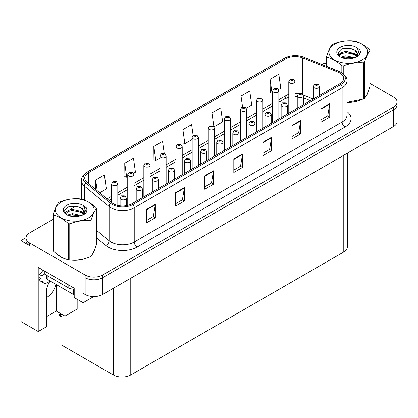 <?xml version="1.0" encoding="UTF-8"?>
<svg xmlns="http://www.w3.org/2000/svg" width="418" height="418" viewBox="0 0 418 418"><rect width="100%" height="100%" fill="white"/><g stroke="black" fill="none" stroke-linecap="round" stroke-linejoin="round"><path stroke-width="0.63" d="M50.045 281.23A13.157 7.597 120 0 0 46.361 291.916L46.361 326.824L38.226 331.521L38.226 267.41L74.211 288.19L74.211 297.585L83.104 302.721L83.104 293.326L85.141 294.497A12.331 7.122 0 0 0 102.582 294.497L393.49 126.544A12.331 7.122 0 0 0 397.1 121.513L397.1 104.73A12.331 7.122 0 0 1 393.49 109.762A12.331 7.122 0 0 0 397.1 104.73L397.1 102.044A12.331 7.122 0 0 0 393.49 97.007L369.904 83.391M46.361 297.6A13.157 7.597 120 0 0 46.947 297.287A13.157 7.597 120 0 0 55.892 284.324M93.736 296.587L83.104 302.721M53.201 219.293L29.621 232.91A12.331 7.122 0 0 0 26.01 237.941A12.331 7.122 0 0 0 29.621 242.978L85.141 275.034A12.331 7.122 0 0 0 102.582 275.034L102.582 277.719L393.49 109.762L102.582 277.719A12.331 7.122 0 0 1 85.141 277.719A12.331 7.122 0 0 0 102.582 277.719L102.582 294.497M26.015 237.675L20.9 240.627L20.9 321.52L38.226 331.521M20.9 240.627L29.621 245.664A12.331 7.122 0 0 1 26.01 240.627L26.01 237.941M347.395 153.155L347.395 246.939A12.331 7.122 180 0 1 343.784 251.976L130.777 374.951A12.331 7.122 180 0 1 113.335 374.951L61.885 345.247L61.885 314.305M46.361 316.755L56.247 311.049L64.968 316.081L77.173 309.033L77.173 299.298M64.968 316.081L64.968 289.564M56.247 311.049L56.247 284.533M57.935 254.834A19.73 11.39 0 0 0 60.866 256.992A19.73 11.39 0 0 0 66.133 259.165M339.803 72.993A13.157 7.597 180 0 1 343.653 78.365A13.157 7.597 180 0 1 339.803 83.731L131.91 203.759A13.157 7.597 180 0 1 111.831 202.746L87.122 182.373A13.157 7.597 180 0 1 84.744 178.016A13.157 7.597 180 0 1 88.595 172.644L285.912 58.729A13.157 7.597 180 0 1 302.757 57.877L338.042 72.142A13.157 7.597 180 0 1 339.803 72.993M340.963 72.319A14.797 8.543 0 0 0 338.988 71.363L303.698 57.099A14.797 8.543 0 0 0 300.145 56.043A14.797 8.543 0 0 0 290.28 56.043A14.797 8.543 0 0 0 284.747 58.055L87.435 171.976A14.797 8.543 0 0 0 85.779 182.917L110.483 203.289A14.797 8.543 0 0 0 133.07 204.428L340.963 84.405A14.797 8.543 0 0 0 340.963 72.319M146.619 209.397L146.619 222.825L155.339 217.788L155.339 204.36L146.619 209.397M146.619 220.443L153.333 216.561L155.303 204.81A3.287 1.897 -120 0 0 155.339 204.36M153.275 216.597L155.339 217.788M175.685 192.614L175.685 206.043L184.406 201.006L184.406 187.583L175.685 192.614M175.685 203.66L182.4 199.783L184.369 188.027A3.287 1.897 -120 0 0 184.406 187.583M182.342 199.814L184.406 201.006M204.752 175.832L204.752 189.26L213.473 184.223L213.473 170.8L204.752 175.832M204.752 186.877L211.466 183L213.436 171.244A3.287 1.897 -120 0 0 213.473 170.8M211.409 183.032L213.473 184.223M321.024 108.706L321.024 122.129L329.745 117.097L329.745 103.669L321.024 108.706M321.024 119.747L327.738 115.87L329.708 104.119A3.287 1.897 -120 0 0 329.745 103.669M327.681 115.906L329.745 117.097M291.957 125.489L291.957 138.912L300.673 133.88L300.673 120.452L291.957 125.489M291.957 136.529L298.671 132.652L300.641 120.896A3.287 1.897 -120 0 0 300.673 120.452M298.614 132.689L300.673 133.88M262.885 142.272L262.885 155.695L271.606 150.663L271.606 137.235L262.885 142.272M262.885 153.312L269.605 149.435L271.575 137.679A3.287 1.897 -120 0 0 271.606 137.235M269.547 149.472L271.606 150.663M233.819 159.049L233.819 172.477L242.539 167.44L242.539 154.017L233.819 159.049M233.819 170.095L240.538 166.218L242.503 154.461A3.287 1.897 -120 0 0 242.539 154.017M240.475 166.249L242.539 167.44M346.94 102.415A19.73 11.39 0 0 0 359.532 100.414M366.194 95.832A19.73 11.39 0 0 0 367.918 92.216M71.447 260.158A19.73 11.39 0 0 0 86.066 258.298M92.728 253.721A19.73 11.39 0 0 0 94.447 250.1M102.582 275.034L393.49 107.076A12.331 7.122 0 0 0 397.1 102.044M326.667 63.029A12.331 7.122 0 0 0 321.693 64.362M75.877 206.205L69.613 209.82M133.525 173.313L135.448 172.206L133.478 158.176L124.757 163.213L124.898 176.558M99.777 192.802L106.381 188.988L104.411 174.959L95.691 179.996L95.691 189.432M214.042 126.826L222.648 121.863L220.683 107.834L211.963 112.865L211.963 125.546M246.249 108.236L251.72 105.08L249.75 91.051L241.029 96.083L241.029 108.006M278.456 89.64L280.786 88.297L278.816 74.268L270.096 79.305L270.237 92.65M164.258 153.594L162.545 141.399L153.824 146.431L153.965 159.775M193.137 135.484L191.611 124.616L182.896 129.648L183.032 142.993M182.896 129.648L184.861 143.677L192.165 139.46M184.861 143.677L182.896 142.94M211.963 112.865L213.891 126.617M241.029 96.083L242.565 107.034M270.096 79.305L272.066 93.329L272.682 92.974M272.066 93.329L270.096 92.597M153.824 146.431L155.794 160.46L159.958 158.056M155.794 160.46L153.824 159.723M124.757 163.213L126.727 177.242L127.751 176.652M126.727 177.242L124.757 176.506M95.691 179.996L97.19 190.671M117.813 205.457L117.813 183.93A3.083 1.782 180 0 1 115.911 185.571A3.083 1.782 180 0 1 112.552 185.19A3.083 1.782 180 0 1 111.648 183.93L112.876 181.788A2.053 1.238 57.8 0 1 113.973 181.851A1.029 0.596 0 0 0 114.004 182.671A1.029 0.596 0 0 0 115.457 182.671A1.029 0.596 0 0 0 115.457 181.83A1.029 0.596 0 0 0 114.036 181.814L115.143 182.253L114.438 182.42L113.973 181.851M114.454 182.426L114.454 182.076M114.036 181.814A2.053 1.134 -117.9 0 0 113.074 181.673A2.053 1.134 -117.9 0 0 112.985 181.731M114.427 182.41L114.427 182.091M61.305 313.97L60.903 314.064L60.589 313.881L60.892 313.73M60.903 314.064L60.589 313.881M126.273 205.682L126.273 198.111A3.083 1.782 180 0 1 124.371 199.752A3.083 1.782 180 0 1 121.011 199.37A3.083 1.782 180 0 1 120.107 198.111L121.335 195.969A2.053 1.238 57.8 0 1 122.432 196.032A1.029 0.596 0 0 0 122.464 196.852A1.029 0.596 0 0 0 123.916 196.852A1.029 0.596 0 0 0 123.916 196.011A1.029 0.596 0 0 0 122.495 195.995L123.597 196.434L122.897 196.601L122.432 196.032M122.913 196.606L122.913 196.256M122.495 195.995A2.053 1.134 -117.9 0 0 121.533 195.854A2.053 1.134 -117.9 0 0 121.445 195.911M122.897 196.601L122.887 196.272M60.688 313.61L58.917 314.634L59.528 314.78L58.917 315.313L61.885 317.173M59.528 314.78L61.801 314.258M58.917 314.634L58.917 315.313M133.917 202.599L133.917 174.63A3.083 1.782 180 0 1 132.015 176.276A3.083 1.782 180 0 1 128.655 175.889A3.083 1.782 180 0 1 127.751 174.63L128.979 172.493A2.053 1.238 57.8 0 1 130.076 172.55A1.029 0.596 0 0 0 130.108 173.371A1.029 0.596 0 0 0 131.56 173.371A1.029 0.596 0 0 0 131.56 172.535A1.029 0.596 0 0 0 130.139 172.514L131.127 172.786L130.541 173.12L130.557 172.78M130.139 172.514A2.053 1.134 -117.9 0 0 129.178 172.378A2.053 1.134 -117.9 0 0 129.089 172.435M130.531 173.115L130.076 172.55M130.541 173.12L130.531 172.791M150.02 193.304L150.02 165.335A3.083 1.782 180 0 1 148.118 166.981A3.083 1.782 180 0 1 144.759 166.594A3.083 1.782 180 0 1 143.855 165.335L145.083 163.192A2.053 1.238 57.8 0 1 146.18 163.255A1.029 0.596 0 0 0 146.211 164.075A1.029 0.596 0 0 0 147.664 164.075A1.029 0.596 0 0 0 147.664 163.234A1.029 0.596 0 0 0 146.243 163.219L147.35 163.657L146.645 163.825L146.18 163.255M146.661 163.83L146.661 163.48M146.243 163.219A2.053 1.134 -117.9 0 0 145.281 163.083A2.053 1.134 -117.9 0 0 145.192 163.14M146.634 163.814L146.634 163.495M166.124 184.004L166.124 156.039A3.083 1.782 180 0 1 164.222 157.68A3.083 1.782 180 0 1 160.862 157.299A3.083 1.782 180 0 1 159.958 156.039L161.186 153.897A2.053 1.238 57.8 0 1 162.283 153.96A1.029 0.596 0 0 0 162.315 154.78A1.029 0.596 0 0 0 163.767 154.78A1.029 0.596 0 0 0 163.767 153.939A1.029 0.596 0 0 0 162.346 153.923L163.454 154.357L162.748 154.529L162.764 154.185M162.346 153.923A2.053 1.134 -117.9 0 0 161.385 153.782A2.053 1.134 -117.9 0 0 161.296 153.84M162.738 154.519L162.283 153.96M162.748 154.529L162.738 154.2M142.376 197.714L142.376 188.811A3.083 1.782 180 0 1 140.474 190.456A3.083 1.782 180 0 1 137.114 190.07A3.083 1.782 180 0 1 136.211 188.811L137.438 186.674A2.053 1.238 57.8 0 1 138.536 186.731A1.029 0.596 0 0 0 138.567 187.551A1.029 0.596 0 0 0 140.02 187.551A1.029 0.596 0 0 0 140.02 186.715A1.029 0.596 0 0 0 138.598 186.694L139.701 187.133L139.001 187.301L138.536 186.731M139.016 187.311L139.016 186.961M138.598 186.694A2.053 1.134 -117.9 0 0 137.637 186.559A2.053 1.134 -117.9 0 0 137.548 186.616M138.99 187.295L138.99 186.977M158.479 188.419L158.479 179.515A3.083 1.782 180 0 1 156.578 181.161A3.083 1.782 180 0 1 153.218 180.775A3.083 1.782 180 0 1 152.314 179.515L153.542 177.373A2.053 1.238 57.8 0 1 154.639 177.436A1.029 0.596 0 0 0 154.67 178.256A1.029 0.596 0 0 0 156.123 178.256A1.029 0.596 0 0 0 156.123 177.42A1.029 0.596 0 0 0 154.702 177.399L155.804 177.838L155.104 178.005L154.639 177.436M155.12 178.011L155.12 177.66M154.702 177.399A2.053 1.134 -117.9 0 0 153.74 177.263A2.053 1.134 -117.9 0 0 153.652 177.321M155.094 178L155.094 177.676M174.583 179.118L174.583 170.22A3.083 1.782 180 0 1 172.681 171.861A3.083 1.782 180 0 1 169.321 171.479A3.083 1.782 180 0 1 168.417 170.22L169.645 168.078A2.053 1.238 57.8 0 1 170.743 168.141A1.029 0.596 0 0 0 170.774 168.961A1.029 0.596 0 0 0 172.226 168.961A1.029 0.596 0 0 0 172.226 168.12A1.029 0.596 0 0 0 170.805 168.104L171.908 168.538L171.208 168.71L170.743 168.141M171.223 168.715L171.223 168.365M170.805 168.104A2.053 1.134 -117.9 0 0 169.844 167.963A2.053 1.134 -117.9 0 0 169.755 168.02M171.197 168.7L171.197 168.381M190.686 169.823L190.686 160.92A3.083 1.782 180 0 1 188.784 162.565A3.083 1.782 180 0 1 185.425 162.179A3.083 1.782 180 0 1 184.521 160.92L185.749 158.783A2.053 1.238 57.8 0 1 186.846 158.84A1.029 0.596 0 0 0 186.877 159.66A1.029 0.596 0 0 0 188.33 159.66A1.029 0.596 0 0 0 188.33 158.824A1.029 0.596 0 0 0 186.909 158.803L187.891 159.075L187.311 159.41L187.327 159.07M186.909 158.803A2.053 1.134 -117.9 0 0 185.947 158.668A2.053 1.134 -117.9 0 0 185.858 158.725M187.301 159.404L186.846 158.84M187.311 159.41L187.301 159.08M50.285 281.089L47.788 282.537A8.224 4.744 -60 0 1 43.676 282.939A8.224 4.744 -60 0 1 41.972 279.177L41.972 275.953L39.067 274.276A8.224 4.744 120 0 0 43.028 270.19M44.365 273.978A8.224 4.744 -60 0 1 41.972 275.953M43.676 282.939L40.771 281.262A8.224 4.744 -60 0 1 39.067 277.5L39.067 274.276M68.134 284.684L68.134 287.704A8.224 4.744 0 0 0 74.211 289.089M44.298 270.921L44.298 273.942L68.134 287.704M367.234 93.778A19.526 11.276 180 0 1 367.025 94.222M357.573 100.968A19.526 11.276 180 0 1 347.619 102.316M93.768 251.662A19.526 11.276 180 0 1 93.559 252.111M84.107 258.852A19.526 11.276 180 0 1 74.153 260.2M63.703 258.204A19.526 11.276 180 0 1 61.012 256.908A19.526 11.276 180 0 1 59.241 255.732M46.602 275.274L46.602 278.472A2.053 1.186 0 0 0 47.208 279.313L73.369 294.413A2.053 1.186 0 0 0 74.211 294.711M334.625 44.23A19.322 11.155 -0 0 0 334.625 60.004A19.322 11.155 -0 0 0 361.951 60.004A19.322 11.155 -0 0 0 361.951 44.23A19.322 11.155 -0 0 0 334.625 44.23M346.94 102.321L363.461 99.05A22.196 12.817 -0 0 0 363.984 98.758A22.196 12.817 -0 0 0 364.491 98.455C366.288 96.208 368.096 92.315 369.904 86.782L369.904 50.562A22.196 12.817 -0 0 0 369.528 49.752C364.585 45.269 359.652 42.422 354.73 41.21A22.196 12.817 -0 0 0 353.325 40.99C346.564 40.41 339.824 41.455 333.115 44.12A22.196 12.817 -0 0 0 332.592 44.412A22.196 12.817 -0 0 0 332.085 44.71C330.272 46.994 328.47 50.881 326.667 56.383A22.196 12.817 -0 0 0 327.048 57.193L327.048 66.525M341.846 72.8L341.846 65.736C336.898 61.258 331.965 58.41 327.048 57.193M341.846 65.736A22.196 12.817 -0 0 0 343.246 65.955L343.246 73.819M363.461 99.05L363.461 62.825C356.753 62.24 350.012 63.28 343.246 65.955M363.461 62.825A22.196 12.817 -0 0 0 363.984 62.533A22.196 12.817 -0 0 0 364.491 62.235L364.491 98.455M354.683 57.642L345.853 55.688L340.848 57.167M353.45 58.039L345.853 56.754L341.976 57.653M357.097 55.772L354.934 53.541L345.853 51.424L341.642 52.475L339.212 54.549L338.893 55.683M356.753 56.305L354.934 54.606L345.853 52.49L341.642 53.541L339.087 55.887M355.922 57.224L357.364 55.228L357.683 53.823L355.796 50.557L350.639 48.566C347.123 47.851 343.993 48.101 341.255 49.314L337.948 52.919L340.168 56.785A11.485 6.631 -0 0 0 354.527 57.684L359.005 55.51L360.509 52.114L359.997 50.087L356.23 47.328A11.485 6.631 -0 0 0 340.168 47.427A11.485 6.631 -0 0 0 340.168 56.806M357.191 56.67L357.683 54.664M357.656 54.241L354.934 50.343L350.885 48.613M356.23 47.328C358.623 49.758 359.005 52.391 357.364 55.223M326.667 66.373L326.667 56.383M369.904 50.562C368.106 52.809 366.304 56.702 364.491 62.235M352.609 57.684L345.127 57.041L342.149 57.585M358.074 56.169L357.552 55.751M357.233 55.521L356.7 55.171M352.609 53.42L345.127 52.778L342.149 53.321M339.27 54.444L338.392 54.988M359.945 54.241L358.367 52.172M352.64 49.167L345.127 48.519L341.119 49.376M360.509 52.219L359.997 50.087M358.414 55.949L357.646 55.286M357.416 55.113L355.572 54.016M339.996 53.551L338.193 54.596M360.07 53.99L358.367 51.633M61.159 202.113A19.322 11.155 -0 0 0 61.159 217.888A19.322 11.155 -0 0 0 88.48 217.888A19.322 11.155 -0 0 0 88.48 202.113A19.322 11.155 -0 0 0 61.159 202.113M59.126 202.296A22.196 12.817 -0 0 0 58.619 202.599C56.806 204.877 54.998 208.77 53.201 214.267A22.196 12.817 -0 0 0 53.577 215.077L53.577 251.302C58.499 255.764 63.431 258.611 68.374 259.844A22.196 12.817 -0 0 0 69.78 260.059C76.489 260.649 83.229 259.604 89.995 256.934A22.196 12.817 -0 0 0 90.518 256.642A22.196 12.817 -0 0 0 91.025 256.339C92.822 254.092 94.625 250.199 96.438 244.671L96.438 208.446A22.196 12.817 -0 0 0 96.062 207.636C91.119 203.158 86.186 200.311 81.264 199.093A22.196 12.817 -0 0 0 79.859 198.874C73.093 198.299 66.358 199.339 59.649 202.004A22.196 12.817 -0 0 0 59.126 202.296M68.374 259.844L68.374 223.62C63.431 219.142 58.499 216.294 53.577 215.077M68.374 223.62A22.196 12.817 -0 0 0 69.78 223.839L69.78 260.059M89.995 256.934L89.995 220.709C83.287 220.124 76.546 221.169 69.78 223.839M89.995 220.709A22.196 12.817 -0 0 0 90.518 220.422A22.196 12.817 -0 0 0 91.025 220.119L91.025 256.339M53.201 214.267L53.201 250.486A22.196 12.817 -0 0 0 53.577 251.302M81.212 215.526L72.387 213.572L67.382 215.051M79.984 215.923L72.387 214.638L68.505 215.542M83.626 213.661L81.463 211.424L72.387 209.308L68.176 210.358L65.741 212.438L65.427 213.567M83.281 214.188L81.463 212.49L72.387 210.374L68.176 211.424L65.616 213.776M82.456 215.113L83.898 213.112L84.217 211.707L82.325 208.441L77.168 206.45C73.657 205.734 70.527 205.985 67.789 207.197L64.477 210.803L66.702 214.669M83.72 214.554L84.217 212.553M84.19 212.125L81.463 208.227L77.419 206.497M66.697 205.311A11.485 6.631 -0 0 0 66.697 214.69A11.485 6.631 -0 0 0 81.055 215.568L85.533 213.399L87.043 210.003L86.526 207.976L82.764 205.212A11.485 6.631 -0 0 0 66.697 205.311M82.764 205.212C85.157 207.641 85.533 210.275 83.898 213.107M96.438 208.446C94.64 210.698 92.838 214.586 91.025 220.119M79.138 215.568L71.656 214.925L68.677 215.469M84.608 214.058L84.081 213.635M83.767 213.405L83.229 213.055M79.138 211.304L71.656 210.667L68.677 211.205M65.798 212.334L64.926 212.872M86.474 212.13L84.901 210.055M79.169 207.051L71.656 206.403L67.653 207.26M87.043 210.108L86.526 207.976M84.948 213.833L84.175 213.175M83.945 213.002L82.106 211.9M66.525 211.44L64.727 212.485M86.604 211.874L84.896 209.522M182.227 174.708L182.227 146.739A3.083 1.782 180 0 1 180.325 148.385A3.083 1.782 180 0 1 176.966 147.998A3.083 1.782 180 0 1 176.062 146.739L177.289 144.602A2.053 1.238 57.8 0 1 178.387 144.659A1.029 0.596 0 0 0 178.418 145.48A1.029 0.596 0 0 0 179.871 145.48A1.029 0.596 0 0 0 179.871 144.644A1.029 0.596 0 0 0 178.449 144.623L179.557 145.062L178.852 145.229L178.387 144.659M178.867 145.239L178.867 144.889M178.449 144.623A2.053 1.134 -117.9 0 0 177.488 144.487A2.053 1.134 -117.9 0 0 177.399 144.544M178.852 145.229L178.841 144.9M198.331 165.408L198.331 137.444A3.083 1.782 180 0 1 196.429 139.089A3.083 1.782 180 0 1 193.069 138.703A3.083 1.782 180 0 1 192.165 137.444L193.393 135.301A2.053 1.238 57.8 0 1 194.49 135.364A1.029 0.596 0 0 0 194.522 136.184A1.029 0.596 0 0 0 195.974 136.184A1.029 0.596 0 0 0 195.974 135.343A1.029 0.596 0 0 0 194.553 135.327L195.661 135.766L194.955 135.934L194.49 135.364M194.971 135.939L194.971 135.589M194.553 135.327A2.053 1.134 -117.9 0 0 193.591 135.186A2.053 1.134 -117.9 0 0 193.503 135.249M194.955 135.934L194.945 135.604M214.434 156.113L214.434 128.143A3.083 1.782 180 0 1 212.532 129.789A3.083 1.782 180 0 1 209.172 129.402A3.083 1.782 180 0 1 208.268 128.143L209.496 126.006A2.053 1.238 57.8 0 1 210.594 126.069A1.029 0.596 0 0 0 210.625 126.889A1.029 0.596 0 0 0 212.078 126.889A1.029 0.596 0 0 0 212.078 126.048A1.029 0.596 0 0 0 210.656 126.032L211.764 126.466L211.059 126.633L210.594 126.069M211.074 126.644L211.074 126.293M210.656 126.032A2.053 1.134 -117.9 0 0 209.695 125.891A2.053 1.134 -117.9 0 0 209.606 125.949M211.048 126.628L211.048 126.309M206.79 160.528L206.79 151.624A3.083 1.782 180 0 1 204.888 153.27A3.083 1.782 180 0 1 201.528 152.883A3.083 1.782 180 0 1 200.624 151.624L201.852 149.482A2.053 1.238 57.8 0 1 202.949 149.545A1.029 0.596 0 0 0 202.981 150.365A1.029 0.596 0 0 0 204.433 150.365A1.029 0.596 0 0 0 204.433 149.524A1.029 0.596 0 0 0 203.012 149.508L204.115 149.947L203.414 150.114L202.949 149.545M203.43 150.119L203.43 149.769M203.012 149.508A2.053 1.134 -117.9 0 0 202.051 149.367A2.053 1.134 -117.9 0 0 201.962 149.43M203.414 150.114L203.404 149.785M222.893 151.227L222.893 142.329A3.083 1.782 180 0 1 220.991 143.97A3.083 1.782 180 0 1 217.632 143.583A3.083 1.782 180 0 1 216.728 142.329L217.956 140.187A2.053 1.238 57.8 0 1 219.053 140.249A1.029 0.596 0 0 0 219.084 141.07A1.029 0.596 0 0 0 220.537 141.07A1.029 0.596 0 0 0 220.537 140.229A1.029 0.596 0 0 0 219.116 140.213L220.218 140.647L219.518 140.814L219.534 140.474M219.116 140.213A2.053 1.134 -117.9 0 0 218.154 140.072A2.053 1.134 -117.9 0 0 218.065 140.129M219.507 140.809L219.053 140.249M219.518 140.814L219.507 140.49M238.997 141.932L238.997 133.028A3.083 1.782 180 0 1 237.095 134.674A3.083 1.782 180 0 1 233.735 134.288A3.083 1.782 180 0 1 232.831 133.028L234.059 130.891A2.053 1.238 57.8 0 1 235.156 130.949A1.029 0.596 0 0 0 235.188 131.769A1.029 0.596 0 0 0 236.64 131.769A1.029 0.596 0 0 0 236.64 130.933A1.029 0.596 0 0 0 235.219 130.912L236.322 131.351L235.621 131.518L235.156 130.949M235.637 131.524L235.637 131.174M235.219 130.912A2.053 1.134 -117.9 0 0 234.258 130.777A2.053 1.134 -117.9 0 0 234.169 130.834M235.621 131.518L235.611 131.189M230.537 146.817L230.537 118.848A3.083 1.782 180 0 1 228.636 120.494A3.083 1.782 180 0 1 225.276 120.107A3.083 1.782 180 0 1 224.372 118.848L225.6 116.711A2.053 1.238 57.8 0 1 226.697 116.768A1.029 0.596 0 0 0 226.728 117.589A1.029 0.596 0 0 0 228.181 117.589A1.029 0.596 0 0 0 228.181 116.753A1.029 0.596 0 0 0 226.76 116.732L227.867 117.171L227.162 117.338L226.697 116.768M227.178 117.343L227.178 116.993M226.76 116.732A2.053 1.134 -117.9 0 0 225.798 116.596A2.053 1.134 -117.9 0 0 225.71 116.653M227.162 117.338L227.152 117.009M246.641 137.517L246.641 109.553A3.083 1.782 180 0 1 244.739 111.193A3.083 1.782 180 0 1 241.379 110.812A3.083 1.782 180 0 1 240.475 109.553L241.703 107.41A2.053 1.238 57.8 0 1 242.801 107.473A1.029 0.596 0 0 0 242.832 108.293A1.029 0.596 0 0 0 244.284 108.293A1.029 0.596 0 0 0 244.284 107.452A1.029 0.596 0 0 0 242.863 107.436L243.971 107.875L243.266 108.043L243.281 107.698M242.863 107.436A2.053 1.134 -117.9 0 0 241.902 107.295A2.053 1.134 -117.9 0 0 241.813 107.353M243.255 108.032L242.801 107.473M243.266 108.043L243.255 107.713M262.744 128.221L262.744 100.252A3.083 1.782 180 0 1 260.842 101.898A3.083 1.782 180 0 1 257.483 101.511A3.083 1.782 180 0 1 256.579 100.252L257.807 98.115A2.053 1.238 57.8 0 1 258.904 98.173A1.029 0.596 0 0 0 258.935 98.993A1.029 0.596 0 0 0 260.388 98.993A1.029 0.596 0 0 0 260.388 98.157A1.029 0.596 0 0 0 258.967 98.136L260.074 98.575L259.369 98.742L258.904 98.173M259.385 98.752L259.385 98.402M258.967 98.136A2.053 1.134 -117.9 0 0 258.005 98A2.053 1.134 -117.9 0 0 257.916 98.058M259.359 98.737L259.359 98.413M278.848 118.926L278.848 90.957A3.083 1.782 180 0 1 276.946 92.603A3.083 1.782 180 0 1 273.586 92.216A3.083 1.782 180 0 1 272.682 90.957L273.91 88.815A2.053 1.238 57.8 0 1 275.007 88.877A1.029 0.596 0 0 0 275.039 89.698A1.029 0.596 0 0 0 276.491 89.698A1.029 0.596 0 0 0 276.491 88.862A1.029 0.596 0 0 0 275.07 88.841L276.178 89.28L275.472 89.447L275.007 88.877M275.488 89.452L275.488 89.102M275.07 88.841A2.053 1.134 -117.9 0 0 274.109 88.705A2.053 1.134 -117.9 0 0 274.02 88.762M275.462 89.436L275.462 89.118M294.951 109.626L294.951 81.662A3.083 1.782 180 0 1 293.049 83.302A3.083 1.782 180 0 1 289.69 82.921A3.083 1.782 180 0 1 288.786 81.662L290.014 79.519A2.053 1.238 57.8 0 1 291.111 79.582A1.029 0.596 0 0 0 291.142 80.402A1.029 0.596 0 0 0 292.595 80.402A1.029 0.596 0 0 0 292.595 79.561A1.029 0.596 0 0 0 291.174 79.545L292.281 79.979L291.576 80.151L291.592 79.807M291.174 79.545A2.053 1.134 -117.9 0 0 290.212 79.404A2.053 1.134 -117.9 0 0 290.123 79.462M291.565 80.141L291.111 79.582M291.576 80.151L291.565 79.822M255.1 132.637L255.1 123.733A3.083 1.782 180 0 1 253.198 125.379A3.083 1.782 180 0 1 249.839 124.992A3.083 1.782 180 0 1 248.935 123.733L250.163 121.591A2.053 1.238 57.8 0 1 251.26 121.654A1.029 0.596 0 0 0 251.291 122.474A1.029 0.596 0 0 0 252.744 122.474A1.029 0.596 0 0 0 252.744 121.633A1.029 0.596 0 0 0 251.322 121.617L252.425 122.056L251.725 122.223L251.26 121.654M251.74 122.228L251.74 121.878M251.322 121.617A2.053 1.134 -117.9 0 0 250.361 121.476A2.053 1.134 -117.9 0 0 250.272 121.539M251.725 122.223L251.714 121.894M271.204 123.336L271.204 114.433A3.083 1.782 180 0 1 269.302 116.079A3.083 1.782 180 0 1 265.942 115.692A3.083 1.782 180 0 1 265.038 114.433L266.266 112.296A2.053 1.238 57.8 0 1 267.363 112.353A1.029 0.596 0 0 0 267.395 113.179A1.029 0.596 0 0 0 268.847 113.179A1.029 0.596 0 0 0 268.847 112.337A1.029 0.596 0 0 0 267.426 112.317L268.528 112.755L267.828 112.923L267.363 112.353M267.844 112.933L267.844 112.583M267.426 112.317A2.053 1.134 -117.9 0 0 266.465 112.181A2.053 1.134 -117.9 0 0 266.376 112.238M267.818 112.917L267.818 112.599M287.307 114.041L287.307 105.137A3.083 1.782 180 0 1 285.405 106.783A3.083 1.782 180 0 1 282.045 106.397A3.083 1.782 180 0 1 281.142 105.137L282.369 102.995A2.053 1.238 57.8 0 1 283.467 103.058A1.029 0.596 0 0 0 283.498 103.878A1.029 0.596 0 0 0 284.951 103.878A1.029 0.596 0 0 0 284.951 103.042A1.029 0.596 0 0 0 283.529 103.021L284.632 103.46L283.932 103.627L283.467 103.058M283.947 103.633L283.947 103.283M283.529 103.021A2.053 1.134 -117.9 0 0 282.568 102.885A2.053 1.134 -117.9 0 0 282.479 102.943M283.921 103.622L283.921 103.298M303.411 104.746L303.411 95.842A3.083 1.782 180 0 1 301.509 97.483A3.083 1.782 180 0 1 298.149 97.101A3.083 1.782 180 0 1 297.245 95.842L298.473 93.7A2.053 1.238 57.8 0 1 299.57 93.763A1.029 0.596 0 0 0 299.601 94.583A1.029 0.596 0 0 0 301.054 94.583A1.029 0.596 0 0 0 301.054 93.742A1.029 0.596 0 0 0 299.633 93.726L300.735 94.16L300.035 94.332L300.051 93.987M299.633 93.726A2.053 1.134 -117.9 0 0 298.671 93.585A2.053 1.134 -117.9 0 0 298.583 93.642M300.025 94.322L299.57 93.763M300.035 94.332L300.025 94.003M319.514 95.445L319.514 86.542A3.083 1.782 180 0 1 317.612 88.188A3.083 1.782 180 0 1 314.247 87.801A3.083 1.782 180 0 1 313.348 86.542L314.576 84.405A2.053 1.238 57.8 0 1 315.674 84.462A1.029 0.596 0 0 0 315.705 85.282A1.029 0.596 0 0 0 317.157 85.282A1.029 0.596 0 0 0 317.157 84.446A1.029 0.596 0 0 0 315.736 84.426L316.839 84.864L316.139 85.032L315.674 84.462M316.154 85.042L316.154 84.692M315.736 84.426A2.053 1.134 -117.9 0 0 314.775 84.29A2.053 1.134 -117.9 0 0 314.686 84.347M316.139 85.032L316.128 84.702M393.49 126.544L393.49 107.076M85.141 294.497L85.141 275.034M130.777 374.951L130.777 278.221M343.784 251.976L343.784 155.24M113.335 374.951L113.335 288.289M346.94 111.522A20.555 11.866 180 0 1 345.033 127.03L137.141 247.054A4.112 2.372 60 0 1 134.235 242.022L342.128 121.999A16.443 9.494 0 0 0 346.94 115.284L346.94 81.05A16.443 9.494 180 0 1 342.128 87.759A4.112 2.372 -120 0 0 340.963 84.405M137.141 247.054A20.555 11.866 180 0 1 108.074 247.054A20.555 11.866 180 0 1 105.77 245.47L96.438 237.779M110.483 203.289A4.112 2.748 129.5 0 0 109.14 206.518L109.14 240.752A16.443 9.494 0 0 0 110.979 242.022A16.443 9.494 0 0 0 134.235 242.022L134.235 207.788A16.443 9.494 180 0 1 109.14 206.518L84.431 186.146A16.443 9.494 180 0 1 81.458 180.701L81.458 199.146M290.28 56.043L284.433 58.186A4.112 2.372 60 0 1 284.747 58.055M87.435 171.976A4.112 2.372 -120 0 0 87.122 172.106C82.837 175.205 80.946 178.073 81.458 180.701M85.779 182.917A4.112 2.748 129.5 0 0 84.431 186.146L84.431 200.107M133.07 204.428A4.112 2.372 60 0 1 134.235 207.788L342.128 87.759L342.128 121.999A4.112 2.372 60 0 0 345.033 127.03M77.596 216.435A20.555 11.866 180 0 1 78.014 215.291M29.621 242.978L29.621 245.664M84.431 212.098L84.431 214.162M81.458 214.936A16.443 9.494 0 0 0 81.479 215.448M96.438 230.281L109.14 240.752A4.112 2.748 -50.5 0 1 105.77 245.47M88.595 172.644L88.595 183.586M338.042 72.142L338.042 84.749M302.757 57.877L302.757 94.181M313.27 99.05L303.259 95.001M298.53 93.669A13.157 7.597 0 0 0 294.951 93.423M288.786 94.39A13.157 7.597 0 0 0 285.912 95.649L278.848 99.724M285.912 58.729L285.912 95.649A7.399 4.274 60 0 1 284.376 99.035L278.848 102.227M272.682 103.288L262.744 109.025M256.579 112.583L246.641 118.32M240.475 121.878L230.537 127.615M224.372 131.179L214.434 136.916M208.268 140.474L198.331 146.211M192.165 149.769L182.227 155.512M176.062 159.07L166.124 164.807M159.958 168.365L150.02 174.102M143.855 177.666L133.917 183.403M127.751 186.961L117.813 192.698M111.648 196.256L107.128 198.869M310.454 100.675L304.226 98.157A7.399 3.464 -68 0 1 303.411 97.478M233.819 159.477L242.503 154.461M262.885 142.695L271.575 137.679M291.957 125.912L300.641 120.896M321.024 109.129L329.708 104.119M204.752 176.26L213.436 171.244M175.685 193.043L184.369 188.027M146.619 209.82L155.303 204.81M61.885 316.473L59.528 315.115M41.972 279.177L39.067 277.5M73.369 294.413L73.369 289.084M47.208 279.313L47.208 275.619M346.94 81.05C347.499 78.49 345.608 75.627 341.276 72.455L303.823 57.141L300.145 56.043M284.433 58.186L87.122 172.106M304.226 98.157L303.411 97.849M297.245 96.626L294.951 96.553M288.786 97.321L284.376 99.035M272.682 105.791L262.744 111.528M256.579 115.086L246.641 120.823M240.475 124.381L230.537 130.118M224.372 133.682L214.434 139.419M208.268 142.977L198.331 148.714M192.165 152.272L182.227 158.009M176.062 161.573L166.124 167.31M159.958 170.868L150.02 176.605M143.855 180.168L133.917 185.905M127.751 189.464L117.813 195.201M111.648 198.759L108.915 200.337M117.813 183.93L116.486 181.731L113.074 181.673M111.648 202.589L111.648 183.93M126.273 198.111L124.945 195.911L121.533 195.854M120.107 205.844L120.107 198.111M133.917 174.63L132.59 172.43L129.178 172.378M127.751 205.379L127.751 174.63M150.02 165.335L148.693 163.135L145.281 163.083M143.855 196.862L143.855 165.335M166.124 156.039L164.796 153.84L161.385 153.782M159.958 187.562L159.958 156.039M142.376 188.811L141.049 186.611L137.637 186.559M136.211 201.277L136.211 188.811M158.479 179.515L157.152 177.316L153.74 177.263M152.314 191.977L152.314 179.515M174.583 170.22L173.256 168.02L169.844 167.963M168.417 182.682L168.417 170.22M190.686 160.92L189.359 158.72L185.947 158.668M184.521 173.381L184.521 160.92M182.227 146.739L180.9 144.539L177.488 144.487M176.062 178.267L176.062 146.739M198.331 137.444L197.003 135.244L193.591 135.186M192.165 168.971L192.165 137.444M214.434 128.143L213.107 125.949L209.695 125.891M208.268 159.671L208.268 128.143M206.79 151.624L205.463 149.425L202.051 149.367M200.624 164.086L200.624 151.624M222.893 142.329L221.566 140.129L218.154 140.072M216.728 154.791L216.728 142.329M238.997 133.028L237.67 130.829L234.258 130.777M232.831 145.49L232.831 133.028M230.537 118.848L229.21 116.648L225.798 116.596M224.372 150.375L224.372 118.848M246.641 109.553L245.314 107.353L241.902 107.295M240.475 141.08L240.475 109.553M262.744 100.252L261.417 98.052L258.005 98M256.579 131.78L256.579 100.252M278.848 90.957L277.521 88.757L274.109 88.705M272.682 122.484L272.682 90.957M294.951 81.662L293.624 79.462L290.212 79.404M288.786 113.184L288.786 81.662M255.1 123.733L253.773 121.533L250.361 121.476M248.935 136.195L248.935 123.733M271.204 114.433L269.876 112.233L266.465 112.181M265.038 126.9L265.038 114.433M287.307 105.137L285.98 102.938L282.568 102.885M281.142 117.599L281.142 105.137M303.411 95.842L302.083 93.642L298.671 93.585M297.245 108.304L297.245 95.842M319.514 86.542L318.187 84.342L314.775 84.29M313.348 99.003L313.348 86.542"/></g></svg>
